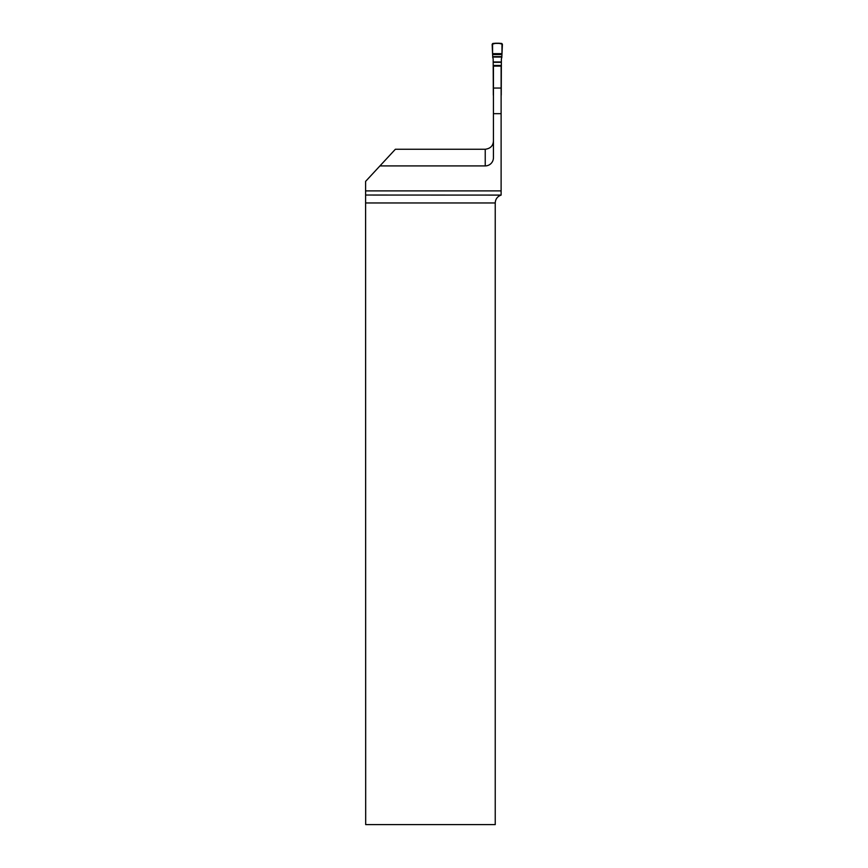 <?xml version="1.0" encoding="UTF-8"?>
<svg xmlns="http://www.w3.org/2000/svg" width="868" height="868" viewBox="0 0 868 868"><rect width="100%" height="100%" fill="white"/><g stroke="black" fill="none" stroke-linecap="round" stroke-linejoin="round"><path stroke-width="1.3" d="M379.934 165.907L485.234 165.907A8.203 8.203 0 0 0 493.436 157.705L493.436 66.098L501.118 66.098L501.118 190.895L365.602 190.895L365.602 181.39L395.374 149.253L485.234 149.253C490.387 148.58 493.122 145.857 493.436 141.05M365.667 195.04L501.118 195.094C497.44 196.428 495.476 199.043 495.237 202.96L495.237 824.6L365.688 824.6L365.602 190.895M501.118 195.04L501.118 190.895M501.118 95.285A1.02 1.02 0 0 0 501.237 95.122L501.379 59.1A2.159 2.148 90 0 1 501.78 57.83L501.986 53.653L492.568 53.653L501.986 53.653L501.986 43.595C498.351 42.933 495.075 43.172 492.156 44.301L492.568 53.653L501.986 53.653L501.986 43.595C498.351 42.933 495.075 43.172 492.156 44.301L492.568 53.653L492.156 44.507L493.165 43.4L501.389 43.4L493.165 43.4L492.156 44.507L492.774 57.83A2.159 2.148 90 0 1 493.176 59.1L493.317 95.122A1.02 1.02 0 0 0 493.436 95.285M501.986 53.653L502.398 44.507L501.389 43.4L502.398 44.507L501.986 53.653L502.398 44.301C499.48 43.172 496.203 42.933 492.568 43.595L492.568 53.653L501.986 53.653L492.568 53.653M493.436 113.675L501.118 113.675M485.234 165.907L485.234 149.253M495.237 202.96L365.688 202.96M493.436 88.048L501.118 88.048M501.964 54.554L492.59 54.554M492.699 56.615L501.856 56.615M501.834 57.06L492.72 57.06M501.379 61.964L493.176 61.964M493.176 62.312L501.379 62.312M493.176 65.469L501.379 65.469M493.176 65.903L501.379 65.903"/></g></svg>
